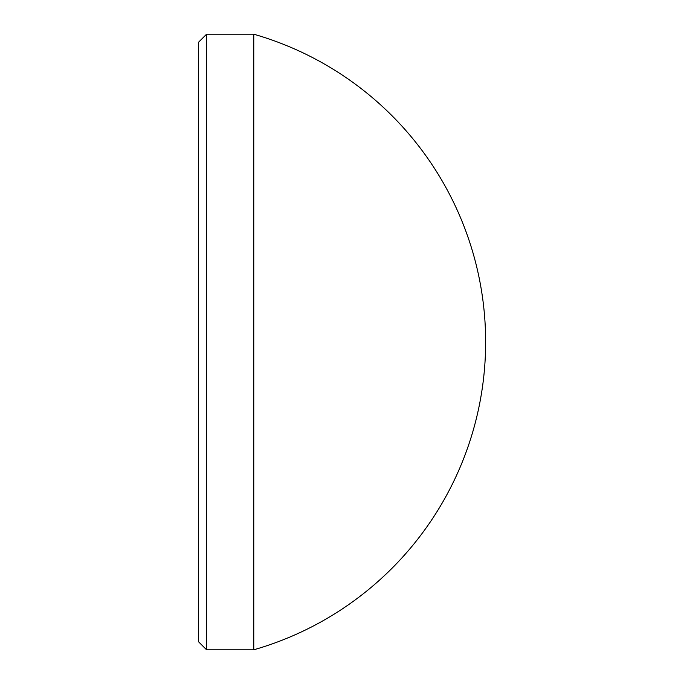 <?xml version="1.0" encoding="UTF-8"?>
<svg xmlns="http://www.w3.org/2000/svg" width="684" height="684" viewBox="0 0 684 684"><rect width="100%" height="100%" fill="white"/><g stroke="black" fill="none" stroke-linecap="round" stroke-linejoin="round"><path stroke-width="1.03" d="M198.36 641.592L198.36 42.408L206.568 34.2L206.568 649.8L198.36 641.592M253.764 649.8A320.232 320.232 0 0 0 253.764 34.2L253.764 649.8L206.568 649.8M253.764 34.2L206.568 34.2"/></g></svg>
